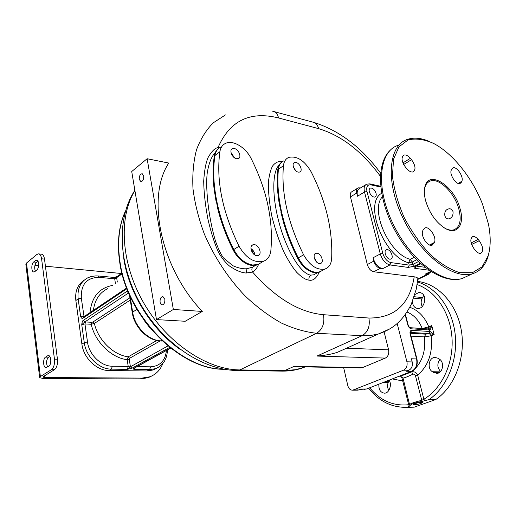 <?xml version="1.0" encoding="UTF-8"?>
<svg xmlns="http://www.w3.org/2000/svg" width="516" height="516" viewBox="0 0 516 516"><rect width="100%" height="100%" fill="white"/><g stroke="black" fill="none" stroke-linecap="round" stroke-linejoin="round"><path stroke-width="0.77" d="M126.646 288.025L83.579 316.927L82.947 318.224L126.904 288.702M126.678 288.109L126.536 289.025M156.496 368.321L153.271 369.946L147.131 370.978L108.992 370.52C96.737 370.72 83.54 358.001 81.902 344.14L75.852 300.518C74.891 291.243 77.664 284.458 84.185 280.175M84.979 315.992L80.625 316.598C81.554 318.359 82.328 318.901 82.947 318.224M127.878 291.134L126.904 291.34L83.257 320.417C82.566 320.61 82.063 322.01 81.747 324.616L84.953 323.945L87.494 341.973C89.023 354.679 101.097 366.36 112.32 366.225L111.424 369.14L108.992 370.52M38.79 253.911L41.274 254.169C42.931 254.317 44.008 255.955 44.499 259.09L57.444 359.2C57.818 364.212 56.812 367.721 54.425 369.72L43.338 376.57L42.989 377.132L44.731 377.544L142.087 378.099L149.885 376.777C155.987 374.423 160.289 370.017 162.804 363.567M121.454 273.506L45.421 266.198M38.61 265.54L34.978 265.192M54.425 369.72L51.432 369.682L40.377 376.551L26.49 263.044L25.871 264.521L39.635 377.319M40.377 376.551L39.68 377.667L43.183 378.499L140.442 378.976L148.234 377.654L151.62 376.061M44.499 259.09L41.59 258.793C41.099 255.652 40.022 254.007 38.371 253.866L36.849 254.498L26.49 263.044M41.59 258.793L54.451 359.142C54.825 364.161 53.819 367.676 51.432 369.682M34.862 271.571L33.927 271.951C31.283 272.261 31.063 263.837 33.663 261.986L36.494 260.058C39.152 259.748 39.364 268.243 36.739 270.068L34.862 271.571M49.226 355.872L47.53 355.834L45.556 357.111C42.654 358.704 43.183 368.153 46.156 367.637L48.827 366.147C51.768 364.593 51.245 355.053 48.259 355.576L48.517 355.582M47.53 355.834L48.259 355.576M47.653 366.882C45.963 363.161 46.253 359.923 48.523 357.182L45.556 357.111M49.742 356.395L48.523 357.182M35.372 271.158C34.179 267.765 34.572 264.798 36.552 262.27L33.663 261.986M37.952 261.128L36.552 262.27M112.32 366.225L128.226 366.47L127.329 369.346L131.909 368.263L169.706 347.391M134.437 368.095L133.818 368.295C132.922 368.669 133.089 369.056 134.328 369.443L135.244 367.65M128.626 292.92L84.817 321.952L81.747 324.616L84.269 342.65C85.92 356.55 99.149 369.321 111.424 369.14L127.329 369.346L130.4 366.786L131.909 368.263M128.665 293.017L126.904 291.34M85.533 321.958L91.777 322.287L91.197 324.261L94.364 323.435C98.143 340.167 113.372 355.021 128.213 356.833L127.181 359.71C111.404 357.859 95.17 342.063 91.197 324.261L84.953 323.945L85.533 321.958L84.817 321.952L83.257 320.417M427.532 273.667L425.094 274.196L428.261 274.396L429.873 272.532M380.273 268.391L382.627 268.694C378.183 267.533 374.984 263.895 373.016 257.787L373.855 261.109C375.164 265.185 377.306 267.611 380.273 268.391L373.713 271.758L414.219 276.815C416.56 277.15 417.779 277.782 417.876 278.717L417.831 279.227M299.731 366.799L294.114 366.366L362.445 367.631L385.31 358.091C388.142 356.498 389.232 353.75 388.593 349.854L384.136 331.949M281.626 371.107L284.806 370.565L239.785 369.927L316.624 333.278L362.071 335.703L316.94 356.066C325.009 355.427 331.84 354.163 337.425 352.286L389.973 328.815M349.467 346.926L347.197 348.236L388.593 349.854M343.643 367.592L347.823 385.671C348.674 388.664 350.293 390.167 352.667 390.193L403.518 370.185C406.466 368.592 407.595 365.799 406.924 361.806L397.178 323.526M362.445 367.631L360.652 367.902M353.705 389.948L358.994 389.915L361.252 389.025L366.483 389L364.115 389.367M406.305 371.256L408.795 370.269C411.736 368.688 412.865 365.909 412.187 361.942L411.375 358.781L416.58 358.936C417.592 364.844 415.902 368.979 411.516 371.333L406.305 371.256M438.039 358.239L439.213 358.968C444.798 362.051 442.915 373.339 436.826 373.365L432.421 371.746C426.887 368.572 428.854 357.369 434.956 357.407L438.039 358.239M389.161 380.15C390.593 382.659 390.805 385.31 389.806 388.103L389.264 389.451C388.277 391.715 386.781 392.966 384.781 393.211C380.518 392.689 378.557 389.677 378.886 384.181M414.896 294.526L419.289 292.308C424.017 293.417 425.668 296.906 424.242 302.782L423.668 304.208C422.436 306.955 420.579 308.4 418.108 308.536C414.69 308.155 412.794 305.853 412.426 301.628M403.583 407.395L407.395 407.33L410.104 405.64C410.472 404.312 414.438 402.899 422.011 401.416L429.028 399.603L435.859 399.481C454.757 386.723 465.858 357.594 461.388 330.782C456.995 303.93 438.142 283.71 417.579 281.407M369.708 387.78C380.35 400.687 393.34 406.331 408.685 404.712L409.278 406.298M410.065 405.595L409.562 404.634C410.33 403.577 414.4 402.138 421.772 400.319L423.875 399.255L424.868 400.726M368.669 388.187C378.976 401.358 391.876 407.743 407.369 407.33L414.251 407.15L435.859 399.481M420.979 403.447C417.25 404.583 414.774 404.957 413.555 404.57L415.193 403.577C418.934 402.428 421.417 402.048 422.643 402.441L420.979 403.447M411.246 407.234L414.251 407.15M440.6 371.455C437.194 367.689 436.975 363.703 439.935 359.504M388.812 390.38C387.406 387.903 387.193 385.297 388.174 382.562L389.206 380.221M422.262 306.504C420.972 304.163 420.817 301.647 421.798 298.964L423.83 295.197M417.122 284.593C435.601 290.895 450.397 312.683 452.01 338.064C453.661 363.425 441.709 388.767 423.875 399.255L417.683 375.177C416.593 372.591 414.625 371.468 411.787 371.81L400.571 376.203C401.454 376.615 402.164 378.202 402.712 380.956L408.685 404.712L409.569 404.467M399.145 376.235L400.571 376.203L403.009 378.086L409.543 404.55M430.221 331.582L429.815 331.485L429.422 329.982L429.77 329.892C430.318 329.859 430.976 328.415 431.737 325.551L434.137 334.555L430.221 331.582L429.415 333.549L431.137 335.813C433.014 352.441 428.532 365.567 417.683 375.177L415.477 375.758C415.019 374.287 414.071 373.816 412.626 374.345L411.787 371.81C421.759 363.554 425.977 351.912 424.442 336.89L431.137 335.813L434.137 334.555L428.99 333.504L429.815 331.485L411.729 330.35C410.233 330.485 409.704 331.711 410.149 334.039L416.58 358.936L416.947 359.039C417.992 364.812 416.238 368.908 411.691 371.314L366.657 388.974L360.329 389.393M409.781 307.317C418.295 310.226 424.616 316.727 428.751 326.828L431.737 325.551C429.989 327.744 428.828 328.866 428.241 328.918L429.77 329.892M428.28 328.905L428.751 326.828L422.243 328.531M415.477 375.758L422.011 401.416M412.626 374.345C407.563 376.712 404.357 377.964 403.009 378.086M358.994 389.915L357.433 390.161M202.285 311.438C160.515 267.772 146.125 196.938 168.771 163.056L147.118 158.728L131.722 171.531L156.477 319.598L185.212 321.262L202.285 311.438L173.344 309.465L147.118 158.728M360.516 187.927L358.214 187.856C356.627 188.598 356.13 190.333 356.724 193.074L350.467 196.873C349.887 194.145 350.396 192.41 351.983 191.668L357.453 188.321M350.467 196.873L367.321 264.534C368.611 268.591 370.746 270.997 373.713 271.758M219.539 147.75L217.984 147.679C214.979 147.944 211.65 151.285 207.993 157.696C205.768 163.088 204.336 170.919 203.697 181.168C203.917 193.074 205.368 205.942 208.051 219.764C211.341 233.548 214.869 244.487 218.623 252.582C221.854 258.148 225.473 262.631 229.472 266.03C236.16 270.532 241.746 272.861 246.222 273.009L252.582 272.061C254.794 270.926 256.82 268.32 258.671 264.244L258.748 264.069M282.233 161.727L282.233 161.734C278.911 160.94 275.815 162.205 272.945 165.52C271.042 168.422 269.578 173.486 268.559 180.71C268.081 189.92 269.133 201.582 271.7 215.701C275.344 230.117 279.601 242.623 284.464 253.208C289.037 261.805 293.101 268.152 296.655 272.248C301.531 277.189 305.64 279.82 308.994 280.136C312.973 281.026 316.398 278.363 319.288 272.132M414.219 276.815C409.672 304.421 394.572 318.159 368.908 318.037L323.526 314.708C299.474 312.515 275.828 298.3 252.582 272.061C251.582 270.12 251.621 268.533 252.711 267.282L254.498 265.972M246.222 273.009L246.996 268.707L253.104 266.991M356.724 193.074L357.517 196.235C356.633 192.113 357.375 189.501 359.755 188.392L365.58 184.838M488.142 255.846L482.105 266.83L472.404 272.7L459.737 272.661C450.113 269.591 440.206 263.483 430.009 254.324C420.101 243.636 411.471 231.323 404.118 217.365C397.92 203.078 394.037 189.359 392.457 176.214L393.521 159.251L398.971 146.841L408.104 139.92C415.696 138.127 424.113 139.262 433.363 143.319C452.538 153.097 472.353 177.897 482.479 204.052L488.4 223.873C490.871 236.238 490.787 246.893 488.142 255.846L487.955 256.8C485.143 265.798 479.938 271.461 472.327 273.803C453.151 279.878 420.282 254.543 402.88 217.933C385.252 181.4 388.483 145.57 407.272 139.449C413.503 137.321 420.546 137.856 428.409 141.074M489.174 251.763L487.955 256.8M459.988 208.445C454.145 185.625 428.415 169.19 424.868 186.986C423.958 190.907 424.242 195.603 425.719 201.053C429.57 213.263 435.923 222.293 444.779 228.149C457.131 235.844 465.058 224.673 459.988 208.445M474.339 249.202L475.423 250.499C477.39 252.737 479.183 253.679 480.809 253.317C483.776 250.944 483.247 246.751 479.222 240.733L478.158 239.45C476.178 237.179 474.365 236.231 472.714 236.599C469.76 238.966 470.302 243.165 474.339 249.202M461.394 182.232L461.801 181.316C464.045 177.149 456.912 166.191 453.061 167.894L451.339 170.022C448.997 174.118 456.189 185.244 460.046 183.522L461.394 182.232L458.918 183.612M411.536 159.683L410.401 158.322C408.046 155.645 405.892 154.555 403.938 155.058C400.997 157.367 401.538 161.45 405.557 167.294L406.711 168.668C409.059 171.318 411.188 172.396 413.11 171.905C416.07 169.583 415.541 165.507 411.536 159.683L403.66 164.469M423.346 229.497L422.843 230.568C420.166 235.322 427.616 247.087 432.124 245.242L434.408 242.475C436.975 237.631 429.576 226.06 425.081 227.891L423.346 229.497M445.695 228.665C448.81 230.13 451.565 230.504 453.957 229.788C460.059 227.079 461.659 220.048 458.75 208.703C454.473 192.816 439.071 177.581 430.325 181.006C427.545 181.98 425.687 184.296 424.758 187.966L424.416 189.862M444.908 216.069C444.25 211.708 445.798 209.257 449.546 208.722C451.287 208.967 452.455 209.973 453.048 211.741C453.28 216.004 451.59 218.429 447.978 219.003L446.076 218.139L444.908 216.069M382.304 196.886C369.785 210.07 389.199 253.988 410.188 259.342L412.297 261.98L412.923 264.34L418.412 261.599M376.035 193.274C374.68 189.636 372.797 187.901 370.378 188.076C369.243 188.604 368.888 189.862 369.333 191.855C370.688 195.5 372.571 197.241 374.977 197.073C376.132 196.544 376.48 195.28 376.035 193.274M387.419 249.654L386.471 249.718C383.195 250.492 386.213 258.916 389.877 259.187L390.793 259.122C394.076 258.348 391.083 249.976 387.419 249.654M381.614 193.313C363.425 203.052 383.827 256.575 408.601 262.754L412.297 261.98L416.58 259.819M215.307 152.543C212.121 155.787 208.941 161.889 207.18 173.447C205.291 190.714 209.257 220.126 215.443 240.953C218.358 249.099 221.054 254.762 223.538 257.955L232.742 265.663C238.302 268.107 243.055 269.12 246.996 268.707M218.474 148.55C216.236 150.208 214.85 152.691 214.321 156.006C212.779 166.184 212.715 177.246 214.127 189.179L217.842 209.148C221.274 222.835 226.369 236.438 233.129 249.95C236.947 257.155 242.004 262.005 248.299 264.495L252.085 265.675L255.536 265.34L257.381 264.882L260.935 262.767M214.127 189.179L215.985 200.821M220.893 147.041C217.623 148.492 215.636 151.323 214.933 155.529C212.889 169.087 213.45 184.038 216.617 200.382C219.88 216.765 225.602 233.148 233.78 249.538C238.702 258.503 245.003 263.657 252.685 265.005L258.039 264.489L263.353 261.335C267.701 259.677 270.203 256.052 270.868 250.473C273.409 220.467 266.849 189.856 251.189 158.644C245.797 147.557 233.297 139.817 225.815 143.255C222.544 144.699 220.564 147.531 219.874 151.749C215.991 180.336 222.37 211.831 239.024 246.235C246.048 258.135 254.156 263.166 263.353 261.335M248.299 264.495L255.536 265.34M216.617 200.382C219.88 216.759 225.602 233.148 233.78 249.538C238.695 258.503 245.003 263.657 252.685 265.005L258.039 264.489L257.381 264.882M256.71 255.639L258.142 255.51C262.367 254.349 259.161 245.055 254.42 244.674L252.924 244.81C248.712 245.964 251.963 255.323 256.71 255.639M234.367 148.544C238.76 149.298 241.959 157.432 238.328 158.625L236.489 158.734C232.097 158.025 228.852 149.84 232.484 148.647L234.367 148.544M254.859 254.981C254.562 252.227 253.259 250.092 250.944 248.57M250.963 248.802C253.13 250.254 254.362 252.266 254.659 254.859M253.866 254.265L251.131 249.783M231.097 152.981L234.767 157.999M231.168 153.233L234.548 157.857M233.374 156.883L231.749 154.658M281.904 161.985C279.575 163.54 278.214 166.094 277.808 169.648C276.731 180.271 277.247 191.829 279.356 204.323L283.748 223.273C287.173 235.044 291.804 246.706 297.622 258.252C301.189 264.953 305.749 269.475 311.309 271.803L314.792 272.945L317.585 272.687L321.694 270.823M283.852 160.85C280.743 162.172 278.937 164.959 278.434 169.203C277.131 182.084 278.156 196.228 281.517 211.637C284.955 227.079 290.547 242.488 298.287 257.865C302.905 266.282 308.607 271.094 315.392 272.306L319.675 271.926L325.035 269.004C329.034 267.52 331.24 264.037 331.653 258.561C332.859 230.181 326.028 201.272 311.161 171.841C304.472 160.515 297.035 155.697 288.844 157.374C285.741 158.689 283.942 161.476 283.452 165.733C281.091 192.868 287.812 222.557 303.595 254.82C309.961 265.721 317.108 270.455 325.035 269.004M311.309 271.803L317.908 272.571M281.517 211.637C284.955 227.079 290.547 242.488 298.287 257.871C302.905 266.275 308.607 271.087 315.392 272.306L319.675 271.926L319.004 272.287M319.41 263.547L320.559 263.45C324.364 262.483 321.262 253.543 317.024 253.221L315.831 253.317C312.032 254.278 315.166 263.276 319.41 263.547M296.036 162.488C299.996 163.159 303.066 171.041 299.744 172.047L298.261 172.125C294.301 171.499 291.192 163.566 294.513 162.559L296.036 162.488M316.889 262.283L314.186 257.465M314.238 257.729L316.689 262.102M315.244 260.277L315.044 259.916M293.527 167.345L295.726 170.667M293.656 167.681L295.468 170.415M280.878 212.05L283.748 223.273M156.477 319.598L173.344 309.465M139.281 179.497L140.991 181.703C142.932 181.135 143.829 179.213 143.674 175.93L141.971 173.737C140.023 174.305 139.126 176.22 139.281 179.497M160.089 302.183C160.45 303.937 161.192 304.84 162.314 304.898C164.211 304.298 165.049 302.415 164.83 299.241L162.611 296.539C160.708 297.132 159.87 299.016 160.089 302.183M134.612 367.998L134.328 369.443L149.621 369.643L155.768 368.618L159.966 366.296M134.347 368.147L170.667 348.145M122.118 273.854L116.59 277.698L117.113 276.531L121.944 273.164M98.221 275.97L113.662 277.395L114.7 278.788L116.739 278.356L116.59 277.698L113.765 277.402M75.852 300.518L78.155 298.899L80.625 316.598L83.553 316.94M116.739 278.356L117.313 282.065M136.953 309.387L132.631 312.115L130.122 296.313M81.902 344.14L84.269 342.65L87.494 341.973M44.731 377.544L44.524 375.842M57.444 359.2L54.451 359.142M142.087 378.099L140.442 378.976M37.642 260.67L35.527 260.457M147.131 370.978L149.621 369.643L150.517 366.824C159.979 366.225 165.281 360.774 166.436 350.48M160.644 340.999L162.179 340.908M162.346 341.063L160.799 341.005C147.834 340.824 134.334 327.215 132.257 312.709L132.631 312.115C134.682 326.873 148.627 340.753 161.224 340.876L161.792 340.547M170.551 348.061L133.818 368.295M91.777 322.287L92.848 322.068L129.89 297.835M144.274 320.578L149.879 327.841M125.394 211.354C118.951 225.724 117.151 242.578 119.996 261.909C127.246 316.443 180.561 369.598 223.712 369.172M123.653 257.652C128.413 292.417 151.543 329.724 180.452 349.59M236.657 370.501L239.785 369.927C207.213 369.714 167.39 343.404 144.228 303.834C121.015 264.295 118.151 217.649 134.902 190.578M417.883 278.975L427.216 274.467M305.459 366.902L295.752 369.675L284.806 370.565L294.114 366.366M368.908 318.037C370.224 326.28 367.947 332.169 362.071 335.703L370.662 335.49L378.654 333.936C392.154 329.156 402.306 321.984 411.284 304.253L416.257 289.154L417.876 278.717M316.94 356.066L385.31 358.091M403.518 370.185L408.795 370.269M406.924 361.806L412.187 361.942M405.17 314.747L407.769 324.816C408.524 327.15 409.71 328.486 411.329 328.821L429.422 329.982L428.196 328.918L410.297 327.744M405.408 314.412L408.137 324.951L407.769 324.816M408.137 324.951C408.872 326.705 409.53 327.628 410.11 327.725L411.329 328.821M403.493 380.511L402.712 380.956L392.289 378.918M429.028 399.603C446.856 387.439 457.956 360.632 455.222 334.781C452.526 308.903 436.613 287.541 417.508 281.981M440.193 371.862L432.421 371.746M439.258 372.578L433.582 372.494M388.703 381.24L386.394 381.234M388.174 382.562L383.033 382.55M421.798 298.964L413.735 298.158M422.359 297.571L414.213 296.739M366.779 388.929L411.807 371.262M410.523 334.194L410.149 334.039M410.388 333.259L425.739 334.168L428.99 333.504L410.51 332.472L410.517 334.168L416.947 359.039M410.459 332.607L411.729 330.35M411.026 336.142L424.442 336.89L425.739 334.168M407.04 312.019C413.826 314.837 418.889 320.326 422.23 328.499L410.065 327.699M225.46 114.9L213.25 122.827C206.155 129.98 200.576 138.965 196.506 149.788C193.442 161.54 192.268 174.556 192.99 188.824C194.848 203.581 198.634 218.655 204.342 234.045C214.166 256.968 228.369 278.472 245.242 296.081C256.858 307.014 268.83 315.96 281.156 322.919C293.43 328.615 305.253 332.065 316.624 333.278C322.5 329.55 324.796 323.358 323.526 314.708M380.382 176.246C362.045 151.407 341.469 135.547 318.643 128.658C317.592 124.788 315.56 122.589 312.541 122.06L274.041 111.585M318.643 128.658L278.569 117.958C277.543 113.946 275.538 111.688 272.551 111.179M278.569 117.958C249.912 110.805 229.717 120.712 217.984 147.679L218.436 148.576M425.094 274.196L430.783 271.435M420.727 263.734L415.593 266.288C413.729 267.32 413.535 268.004 415.012 268.326L428.938 270.203M373.016 257.787L380.298 253.943C382.292 260.09 385.504 263.76 389.948 264.947L408.317 267.423L414.477 266.133L420.218 263.276M380.743 187.037L370.804 184.851C367.386 184.535 366.108 186.753 366.979 191.494L382.82 253.414C384.485 258.535 387.161 261.593 390.857 262.592L389.948 264.947L382.627 268.694M370.804 184.851L369.824 183.877L366.702 184.154C364.335 185.25 363.606 187.869 364.509 192.017L357.517 196.235M366.979 191.494L364.509 192.017L380.298 253.943L382.82 253.414M373.855 261.109L367.321 264.534M416.244 266.088L424.978 267.288M415.961 266.23L415.012 268.326M416.038 266.185L415.593 266.288M467.967 275.821L462.097 278.537C442.799 284.69 410.027 259.735 392.844 223.48C375.435 187.308 378.925 151.659 397.817 145.415M478.158 239.45L471.127 242.92M479.222 240.733L471.611 244.474M461.801 181.316L458.073 183.393M410.401 158.322L402.919 162.882M434.408 242.475L429.512 244.977M433.924 243.558L430.525 245.294M414.161 257.329L410.188 259.342L408.601 262.754L409.227 265.121L412.923 264.34L414.477 266.133M390.857 262.592L409.227 265.121L408.317 267.423M214.321 156.006L214.927 155.542M233.129 249.95L239.024 246.235M214.933 155.529L219.874 151.749M308.994 280.136C308.665 277.879 309.271 276.202 310.819 275.118L313.612 274.847L315.65 273.738M279.098 165.114C271.997 171.802 271.951 197.68 279.614 224.666C287.193 251.666 301.163 274.209 310.819 275.118M277.808 169.648L278.427 169.216M297.622 258.252L303.595 254.82M278.434 169.203L283.452 165.733M137.133 366.612L150.517 366.824M160.089 340.966L129.581 358.304L129.284 359.271L130.4 366.786L167.919 345.939M129.284 359.271L127.181 359.71L128.226 366.47L130.329 366.031M130.251 300.086L94.364 323.435L92.848 322.068M156.799 340.495L128.213 356.833L129.581 358.304M84.05 316.611L81.328 298.229C80.76 284.458 86.688 277.505 99.117 277.369L114.7 278.788L115.403 283.381M90.055 312.586C91.603 297.126 99.053 288.076 112.398 285.451M107.838 288.592C99.575 292.578 94.763 299.828 93.396 310.335M81.328 298.229L78.155 298.899C77.168 288.786 80.431 281.73 87.939 277.731L91.371 276.473L95.808 275.879L98.092 275.963L99.117 277.369M148.234 377.654L149.885 376.777M167.416 349.938C167.152 359.026 163.269 365.257 155.768 368.618L153.271 369.946M132.231 312.573L129.393 294.694M119.718 262.27C116.842 242.636 118.777 225.524 125.511 210.941M119.738 262.399C127.065 317.121 180.619 370.236 224.286 369.275M304.634 366.882L301.454 368.301C295.507 370.204 289.237 371.139 282.645 371.12L237.644 370.514C202.195 370.288 162.727 343.095 140.442 303.898C118.241 264.598 116.235 218.629 134.863 190.327M428.261 274.396L417.805 279.44M434.956 357.407L435.794 357.433M419.289 292.308L420.179 292.404M352.667 390.193L357.956 390.161M297.971 366.766L361.232 367.914M255.581 265.334L254.575 265.927M426.674 274.08L431.363 271.809M415.335 266.417L420.817 263.811M472.327 273.803L462.097 278.537C442.367 284.522 413.213 263.502 395.462 231.413C377.699 199.189 375.642 163.656 390.367 150.111M424.758 187.966L424.868 186.986M430.325 181.006L427.816 182.445M450.416 208.903L449.546 208.722M472.05 236.934L472.714 236.599M452.371 168.293L453.061 167.894M403.06 155.6L403.938 155.058M424.223 228.343L425.081 227.891M380.666 186.276L370.056 183.928M369.843 188.398L370.378 188.076M385.949 249.996L386.471 249.718M380.595 173.118C361.703 147.499 339.515 130.613 314.025 122.46M251.963 245.41L252.924 244.81M232.484 148.647L231.549 149.356M317.585 272.687L315.695 273.719M315.102 253.73L315.831 253.317M294.513 162.559L293.778 163.062M142.313 173.795L141.971 173.737M162.953 296.571L162.611 296.539M113.907 277.389L116.9 276.673"/></g></svg>
